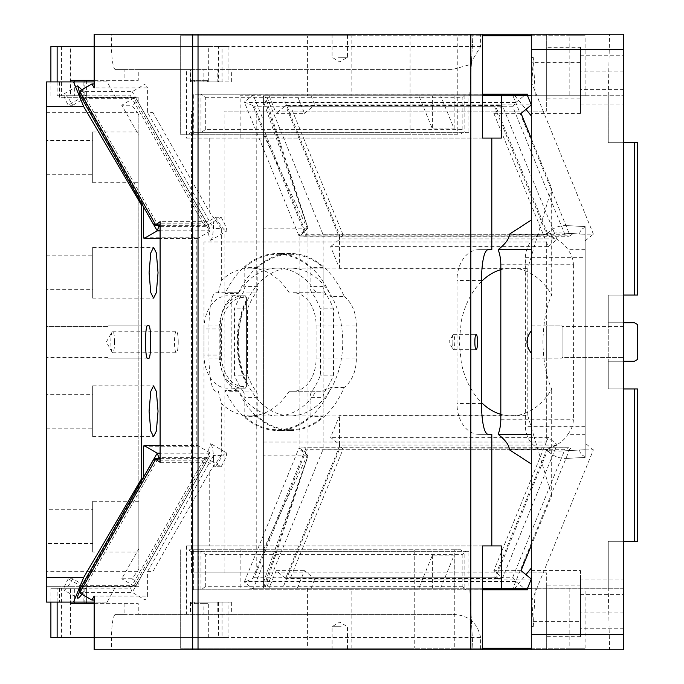 <?xml version="1.0" encoding="UTF-8"?>
<svg xmlns="http://www.w3.org/2000/svg" width="684" height="684" viewBox="0 0 684 684"><rect width="100%" height="100%" fill="white"/><g stroke="black" fill="none" stroke-linecap="round" stroke-linejoin="round"><path stroke-width="0.51" stroke-dasharray="3.42 2.56" d="M585.162 443.164L585.162 226.575L585.162 240.836L585.162 234.125L593.387 234.125L531.297 82.029L531.297 330.902L531.297 325.841L562.077 325.841L562.077 358.159L562.077 325.841L562.077 358.159L562.077 325.841L546.687 325.841L546.687 358.159L562.077 358.159L531.297 358.159L531.297 353.098L531.297 601.971L593.387 449.875L585.162 449.875L585.162 443.164L593.387 449.875M562.077 357.39L562.077 326.61L562.077 357.39L562.077 326.61L562.077 357.39L623.637 357.39L562.077 357.39M623.637 326.61L562.077 326.61L623.637 326.61L623.637 357.39L623.637 326.61M480.587 637.488C477.406 622.372 467.924 614.677 452.133 614.403L115.545 614.403A23.085 4.01 90 0 0 111.535 637.488L480.587 637.488L480.587 649.8L482.588 649.8L472.96 649.8L469.737 588.24L263.417 588.24L263.417 572.85L191.477 572.85L546.687 572.85L546.687 649.8L472.96 649.8L469.737 588.24L623.637 588.24L623.637 649.8L623.637 634.41L546.687 634.41L546.687 649.8L623.637 649.8L623.637 95.76L469.737 95.76L472.96 34.2L482.588 34.2L480.587 34.2L480.587 46.512L469.575 64.749L452.133 69.597L115.545 69.597A23.085 4.01 -90 0 1 111.535 46.512L111.535 34.2L94.17 34.2M546.687 634.41L546.687 572.85L263.417 572.85L263.417 111.15L546.687 111.15L546.687 34.2L546.687 49.59L623.637 49.59L623.637 634.41M623.637 49.59L623.637 95.76L623.637 34.2L472.96 34.2L469.737 95.76L263.417 95.76L264.819 95.76L307.997 228.157L307.997 455.843L264.819 588.24L249.925 588.24L249.925 589.779L193.341 589.779L465.907 589.779L464.846 589.001L464.846 552.082L465.907 551.304L200.959 551.304L205.311 554.382L462.854 554.382L464.846 552.082M623.637 594.396L623.637 628.254L623.637 594.396L580.545 594.396L580.545 628.254L580.545 594.396M623.637 55.746L623.637 89.604L623.637 55.746L580.545 55.746L580.545 89.604L580.545 55.746M609.581 649.8L531.297 649.8L609.581 649.8L608.247 588.24L608.247 541.301L623.637 541.301L623.637 388.939L608.247 388.939L608.247 361.238L623.637 361.238L623.637 388.939L608.247 388.939L608.247 361.238L623.637 361.238L608.247 361.238L623.637 361.238L623.637 322.762L608.247 322.762L623.637 322.762L608.247 322.762L608.247 361.238L623.637 361.238L608.247 361.238L608.247 322.762L608.247 361.238L608.247 322.762L623.637 322.762L623.637 295.06L608.247 295.06L608.247 322.762L608.247 295.06L623.637 295.06L623.637 142.7L608.247 142.7L608.247 95.76L608.247 142.7L623.637 142.7L623.637 95.76L608.247 95.76L609.581 34.2L623.637 34.2L531.297 34.2L609.581 34.2M608.247 588.24L608.247 541.301L623.637 541.301L623.637 588.24L531.297 588.24L531.297 649.8M531.297 579.023L314.751 579.04L304.491 570.653L297.309 588.24L527.561 588.24L514.872 588.24L525.953 574.663M579.604 450.021C579.972 453.27 581.827 455.424 585.162 456.493L585.162 449.73L569.165 450.568L512.957 588.24L514.872 588.24M512.957 588.24L440.641 588.24L454.15 555.151L454.15 588.24L249.925 588.24M246.445 581.426L252.798 578.433L305.91 448.328L306.723 449.277L254.482 577.219L512.769 577.219L515.745 581.426L246.445 581.426L244.325 581.947L253.106 589.121L263.417 563.855L263.417 588.24L440.641 588.24M482.588 648.261L454.279 648.261L454.279 549.765L461.042 549.765L462.136 551.304L468.908 551.304L468.908 589.779L482.588 589.779L249.925 589.779M531.297 648.261L585.102 648.261L585.102 588.24M468.908 589.779L465.907 589.779M468.908 551.304L465.907 551.304M462.854 554.382L462.854 586.701L464.846 589.001M462.854 586.701L205.311 586.701L200.959 589.779L200.959 551.304L198.779 551.304L198.779 549.765L193.341 549.765L193.341 589.779M198.779 589.779L198.779 551.304L190.075 551.304L188.989 549.765L198.779 549.765M462.136 551.304L190.075 551.304M461.042 549.765L188.989 549.765M193.341 549.765L414.248 549.765L414.248 648.261L180.277 648.261L351.131 648.261L351.131 588.24M454.279 549.765L414.248 549.765M454.279 648.261L414.248 648.261M180.277 549.765L180.277 648.261L180.277 549.765M569.173 588.24L569.173 648.261L351.131 648.261M569.173 648.261L585.102 648.261M307.603 588.24L307.603 648.261M454.15 588.24L418.882 588.24L432.391 555.151L454.15 555.151M432.391 555.151L432.391 588.24M263.417 582.529L307.945 455.843L263.417 588.24L418.882 588.24M253.106 589.121L482.588 589.121M515.745 581.426L524.081 588.24M305.91 448.328L303.824 447.738L538.539 448.148C548.175 450.303 555.151 451.278 559.478 451.072L572.884 450.371L569.165 450.568L570.157 448.148L572.884 450.371M244.325 581.947L298.737 448.67L300.857 448.148M307.997 455.843L298.737 448.67M559.478 451.072L585.162 449.73L585.162 234.27L559.478 232.928C555.151 232.722 548.175 233.697 538.539 235.852L537.222 236.16C529.895 240.657 525.936 247.719 525.346 257.355L525.346 426.645C525.936 436.281 529.895 443.343 537.222 447.84L299.874 447.84L307.945 455.843M410.075 35.739L410.075 134.235L180.277 134.235L180.277 35.739L457.784 35.739L457.784 134.235L180.277 134.235L180.277 35.739L307.603 35.739L307.603 95.76L263.417 95.76L263.417 101.471L307.945 228.157L263.417 95.76L450.166 95.76L440.641 95.76L454.15 128.849L432.391 128.849L418.882 95.76L264.819 95.76M307.945 228.157L299.874 236.16L299.874 447.84M307.997 228.157L263.417 228.157L263.417 120.145L253.106 94.879L482.588 94.879M418.882 95.76L432.391 95.76L432.391 128.849M454.15 128.849L454.15 95.76L432.391 95.76M585.102 95.76L585.102 35.739L569.173 35.739L569.173 95.76L585.102 95.76L454.15 95.76M193.341 134.235L193.341 94.221L482.588 94.221L468.908 94.221L468.908 132.696L465.907 132.696L464.846 131.918L464.846 94.999L462.854 97.299L462.854 129.618L464.846 131.918M249.925 94.221L249.925 95.76M457.784 35.739L482.588 35.739M531.297 35.739L585.102 35.739M461.042 134.235L462.136 132.696L468.908 132.696M307.603 35.739L351.131 35.739L351.131 95.76L569.173 95.76M351.131 35.739L569.173 35.739M307.603 95.76L351.131 95.76M457.784 134.235L410.075 134.235M188.989 134.235L190.075 132.696L198.779 132.696L198.779 94.221L193.341 94.221M198.779 134.235L198.779 132.696L465.907 132.696M198.779 94.221L200.959 94.221L200.959 132.696L205.311 129.618L462.854 129.618M462.136 132.696L190.075 132.696M585.162 240.836L593.387 234.125M579.604 233.979C579.972 230.73 581.827 228.576 585.162 227.507L585.162 234.27L569.165 233.432L572.884 233.629L570.157 235.852L300.857 235.852L303.824 236.262L305.91 235.672L252.798 105.567L254.482 106.781L306.723 234.723L565.001 234.723L568.772 236.262L570.157 235.852L512.957 95.76L514.872 95.76L525.953 109.337M585.162 227.507L585.162 234.125M531.297 82.029L531.297 115.878L531.297 95.76L608.247 95.76M565.001 234.723L512.769 106.781L515.745 102.574L524.081 95.76L512.957 95.76M252.798 105.567L244.325 102.053L253.106 94.879M623.637 104.994L623.637 71.136L623.637 104.994L580.545 104.994L580.545 71.136L580.545 104.994M623.637 71.136L580.545 71.136M580.545 113.458L580.545 62.671L580.545 113.458L531.297 113.458L531.297 63.869L531.297 113.458M531.297 62.671L531.297 63.869L531.297 62.671L580.545 62.671M580.545 612.864L580.545 579.006L580.545 612.864L623.637 612.864L623.637 579.006L580.545 579.006M263.417 134.201L307.184 228.157M300.857 235.852L298.737 235.33L307.184 228.43M298.737 235.33L244.325 102.053M531.297 570.541L531.297 621.329L531.297 570.541L580.545 570.541L580.545 621.329L531.297 621.329M580.545 621.329L580.545 570.541M623.637 579.006L623.637 612.864M514.872 95.76L310.998 95.76L314.751 104.96L531.297 104.926M440.641 95.76L524.081 95.76M205.311 129.618L205.311 97.299L200.959 94.221L465.907 94.221L464.846 94.999M468.908 94.221L465.907 94.221M263.417 101.471L263.417 120.145M537.222 236.16L299.874 236.16M623.637 541.301L637.488 541.301L637.488 388.939L623.637 388.939M537.222 447.84L568.772 447.738L565.001 449.277L306.723 449.277M572.884 233.629L559.478 232.928M306.723 234.723L305.91 235.672M585.162 456.493L585.162 449.875M585.162 226.575L566.634 225.6L585.162 226.575M566.634 225.6C558.819 225.31 552.21 228.199 546.807 234.27L509.324 234.27M500.816 264.742L573.397 264.742C573.312 259.262 571.456 254.234 567.823 249.66C564.847 243.974 557.836 238.844 546.807 234.27M573.397 264.742L573.397 419.258C573.312 424.747 571.448 429.774 567.823 434.34L585.162 434.34M566.634 458.4L585.162 457.425L566.634 458.4C558.819 458.69 552.21 455.809 546.807 449.73C557.811 445.173 564.813 440.043 567.823 434.34M509.324 449.73L546.807 449.73M531.297 325.841L531.297 358.159M634.41 541.301L634.41 388.939M623.637 361.238L634.41 361.238L637.488 359.459L637.488 324.541L634.41 322.762L608.247 322.762L623.637 322.762M634.41 295.06L634.41 142.7L637.488 142.7L637.488 295.06L623.637 295.06M634.41 142.7L623.637 142.7M533.298 57.533L531.297 57.482L531.297 95.76L533.298 57.533L535.307 95.76M531.297 34.2L531.297 57.482M531.297 626.518L533.298 626.467L531.297 588.24L531.297 568.122L531.297 601.971M254.482 577.219L252.798 578.433M307.184 455.843L263.417 455.843L263.417 549.799L307.184 455.57M263.417 549.799L263.417 563.855M263.417 228.157L263.417 455.843M264.819 588.24L263.417 588.24M533.298 626.467L535.307 588.24M224.121 572.85L224.121 111.15L263.417 111.15L263.417 95.76M256.774 572.85L256.774 111.15M623.637 628.254L580.545 628.254M580.545 636.719L580.545 585.931L580.545 636.719L546.687 636.719L546.687 585.931L546.687 636.719M580.545 585.931L546.687 585.931M546.687 49.59L546.687 111.15L224.121 111.15M546.687 98.069L546.687 47.281L546.687 98.069L580.545 98.069L580.545 47.281L546.687 47.281M580.545 47.281L580.545 98.069M623.637 89.604L580.545 89.604M546.687 358.159L546.687 325.841M263.417 442.035L546.687 442.035L546.687 241.965L546.687 442.035L263.417 442.035L263.417 572.85M546.687 241.965L203.977 241.965L546.687 241.965M263.417 111.15L263.417 241.965M203.977 442.035L203.977 241.965M191.477 572.85L191.477 111.15M138.852 501.286L138.852 552.074L138.852 501.286L92.682 501.286L92.682 552.074L138.852 552.074M92.682 552.074L92.682 501.286M92.682 509.751L92.682 543.609L92.682 509.751L46.512 509.751L46.512 543.609L92.682 543.609M46.512 543.609L46.512 509.751M46.512 112.689L137.527 112.689L131.832 105.225L138.852 100.796L138.852 97.299L59.559 97.299L59.559 81.909L46.512 81.909L46.512 586.701L138.852 586.701L138.852 583.204L131.832 578.775L137.527 571.311L46.512 571.311M46.512 602.091L46.512 586.701L59.559 586.701L59.559 602.091L46.512 602.091M46.512 326.61L46.512 357.39L46.512 326.61L46.512 357.39L46.512 326.61L108.072 326.61L108.072 357.39L46.512 357.39L108.072 357.39L108.072 326.61L108.072 357.39L108.072 326.61L46.512 326.61M46.512 394.326L46.512 428.184L46.512 394.326L92.682 394.326L92.682 428.184L92.682 394.326M46.512 140.391L46.512 174.249L46.512 140.391L92.682 140.391L92.682 174.249L92.682 140.391M46.512 289.674L46.512 255.816L46.512 289.674L92.682 289.674L92.682 255.816L92.682 289.674M46.512 174.249L92.682 174.249M92.682 131.927L92.682 182.713L92.682 131.927L138.852 131.927L138.852 182.713L138.852 131.927M148.129 358.159L108.072 358.159L108.072 325.841L108.072 358.159L108.072 325.841L108.072 358.159L138.852 358.159L138.852 325.841L108.072 325.841L148.129 325.841M138.852 325.841L138.852 358.159M81.909 594.182A13.082 1.966 -59.6 0 0 86.611 586.855L72.829 578.775L68.289 578.775L81.413 586.47L143.349 477.535L143.349 479.074L82.071 586.855L81.413 586.47L83.003 586.881L86.09 585.342L136.159 585.342L209.637 456.185L208.902 457.391L160.099 457.391M72.829 578.775A13.082 1.966 -59.6 0 1 63.945 590.061L77.728 598.141M68.289 578.775C64.749 585.196 63.296 588.958 63.945 590.061M79.37 592.053A13.082 1.966 -59.6 0 1 82.071 586.855M143.349 477.432L153.772 459.212M83.003 586.881L134.705 586.881L133.97 585.949L209.749 452.663L209.637 456.185L135.663 586.291L136.159 585.342L135.663 586.291L134.184 586.47L81.413 586.47M209.749 452.663L197.522 445.489L160.099 445.489M143.349 446.755L196.795 446.755L197.522 445.489M178.233 342A10.773 1.872 90 0 0 176.361 331.227A10.773 1.872 90 0 0 174.488 342A10.773 1.872 90 0 0 176.361 352.773A10.773 1.872 90 0 0 178.233 342M114.579 342A10.773 1.872 90 0 0 112.706 331.227A10.773 1.872 90 0 0 112.159 331.697A10.773 1.872 90 0 0 110.834 342A10.773 1.872 90 0 0 112.159 352.303A10.773 1.872 90 0 0 112.706 352.773A10.773 1.872 90 0 0 114.579 342M92.682 385.861L92.682 436.648L92.682 385.861L153.558 385.861M92.682 436.648L153.558 436.648M46.512 428.184L92.682 428.184M92.682 247.352L92.682 298.138L92.682 247.352L153.558 247.352M92.682 298.138L153.558 298.138M46.512 255.816L92.682 255.816M81.909 89.818L86.611 97.145L85.953 97.53L135.663 97.709L209.637 227.815L136.159 98.658L86.09 98.658L83.003 97.119L134.705 97.119L133.97 98.051L209.749 231.337L197.522 238.511L196.795 237.245L143.349 237.245M197.522 238.511L160.099 238.511M83.003 97.119L81.413 97.53L143.349 206.568M209.749 231.337L209.962 230.816L160.099 230.816M160.099 226.609L208.902 226.609L209.962 230.816M136.159 98.658L135.663 97.709L136.159 98.658M153.772 224.788L143.349 206.465L143.349 204.926L79.37 91.947M77.728 85.859L63.945 93.939A13.082 1.966 -120.4 0 1 72.829 105.225L68.289 105.225C64.749 98.804 63.296 95.042 63.945 93.939M72.829 105.225L85.953 97.53L81.413 97.53L68.289 105.225M115.587 97.299L107.183 81.909L83.157 81.909L83.157 97.299M83.157 602.091L83.157 586.701L71.991 586.701L71.991 602.091L107.183 602.091L115.587 586.701L138.852 586.701L138.852 583.204M115.587 586.701L83.157 586.701M107.183 602.091L94.17 602.091M71.991 602.091L59.559 602.091M71.991 586.701L59.559 586.701M137.527 112.689L138.852 114.946L138.852 569.054L137.527 571.311M138.852 569.054L138.852 135.329L121.735 105.225L131.832 105.225M138.852 135.329L138.852 114.946M86.611 97.145L115.844 97.145M133.97 98.051L121.735 105.225M138.852 100.796L138.852 97.299L59.559 97.299M83.157 81.909L59.559 81.909M107.183 81.909L94.17 81.909M143.349 204.926L142.409 204.926M142.409 479.074L143.349 479.074M196.795 446.755L196.795 237.245M86.611 586.855L115.844 586.855M92.682 182.713L138.852 182.713M131.832 578.775L121.735 578.775L138.852 548.671M133.97 585.949L121.735 578.775M257.859 267.41L244.795 267.41A87.723 62.03 -90 0 1 277.447 254.277L290.503 254.277A87.723 62.03 -90 0 0 257.859 267.41L257.859 286.408A9.234 6.532 90 0 1 255.936 292.949A69.255 48.974 90 0 0 247.523 308.826L247.523 375.174A69.255 48.974 90 0 0 255.936 391.051L242.88 391.051A9.234 6.532 -90 0 1 244.795 397.592L244.795 416.59L257.859 416.59C267.88 425.26 278.756 429.637 290.503 429.723L277.447 429.723A87.723 62.03 -90 0 1 244.795 416.59M255.936 391.051A9.234 6.532 -90 0 1 257.859 397.592L257.859 416.59M290.503 254.277A87.723 62.03 -90 0 1 323.156 267.41L323.156 286.408A9.234 6.532 -90 0 0 325.071 292.949A69.255 48.974 -90 0 1 333.493 308.826L333.493 375.174A69.255 48.974 90 0 1 325.071 391.051A9.234 6.532 90 0 0 323.156 397.592L310.091 397.592L310.091 399.67L316.376 391.248L320.428 391.248L331.116 387.495A88.492 62.577 -90 0 1 277.447 430.493A88.492 62.577 -90 0 1 225.087 390.461L230.106 391.248L238.511 391.248L244.795 399.67A73.872 52.232 90 0 0 277.447 415.872A73.872 52.232 90 0 0 310.091 399.67L310.091 416.59C300.071 425.26 289.195 429.637 277.447 429.723M238.511 391.248L230.106 391.248M218.324 391.248L221.325 403.526A73.872 52.232 90 0 0 250.241 415.872A73.872 52.232 90 0 0 289.178 391.248L316.376 391.248M244.795 267.41L244.795 286.408A9.234 6.532 -90 0 1 242.88 292.949A69.255 48.974 -90 0 0 234.458 308.826L234.458 375.174A69.255 48.974 -90 0 0 242.88 391.051M215.802 391.248C211.783 389.863 209.501 379.09 208.953 358.929L208.953 325.071C209.501 304.91 211.783 294.137 215.802 292.752L238.511 292.752L244.795 284.33A73.872 52.232 -90 0 1 277.447 268.128A73.872 52.232 -90 0 1 310.091 284.33L310.091 286.408A9.234 6.532 -90 0 0 312.015 292.949A69.255 48.974 -90 0 1 320.428 308.826L320.428 375.174A69.255 48.974 -90 0 1 312.015 391.051A9.234 6.532 -90 0 0 310.091 397.592M333.493 308.826L320.428 308.826M323.156 267.41L310.091 267.41L310.091 284.33L316.376 292.752L320.428 292.752L331.116 296.505A88.492 62.577 -90 0 0 277.447 253.507A88.492 62.577 -90 0 0 225.087 293.539L238.143 293.539A32.319 22.854 90 0 0 220.316 325.071L220.316 358.929A32.319 22.854 90 0 0 238.143 390.461L225.087 390.461M277.447 254.277A87.723 62.03 -90 0 1 310.091 267.41M238.511 292.752L230.106 292.752L225.087 293.539M215.802 292.752L230.106 292.752M289.178 391.248L293.222 391.248A32.319 22.854 90 0 0 316.076 358.929L316.076 325.071A32.319 22.854 90 0 0 293.222 292.752L316.376 292.752M289.178 292.752A73.872 52.232 90 0 0 250.241 268.128A73.872 52.232 90 0 0 221.325 280.474L218.324 292.752M215.511 217.247A16.159 2.428 59.6 0 0 226.276 231.243A16.159 2.428 59.6 0 0 226.489 231.192A16.159 2.428 59.6 0 0 221.129 217.247L215.511 217.247L207.936 221.693L160.099 221.693M207.936 221.693C208.073 232.722 209.005 238.947 210.74 240.349L226.489 231.192M210.74 240.349C212.476 238.947 213.408 232.722 213.545 221.693L213.545 228.542L210.621 223.403L221.129 217.247M221.325 280.474L221.325 228.542L213.545 228.542M94.17 596.038L147.616 596.038L147.616 571.414L152.959 571.414L209.227 472.456L221.325 455.459L221.325 403.526M221.325 455.459L213.545 455.459L213.545 462.307L221.129 466.753L215.511 466.753C220.513 458.254 224.096 453.586 226.276 452.757L210.74 443.651C212.724 446.866 213.656 453.09 213.545 462.307L210.621 460.597L213.545 455.459M160.099 462.307L207.936 462.307C207.825 453.09 208.757 446.866 210.74 443.651M160.099 224.942L207.996 224.942L210.621 223.403L147.616 112.586L147.616 87.962L94.17 87.962M153.746 224.762L79.771 94.657M80.507 95.871L130.576 95.871L132.217 91.665L207.996 224.942L206.414 225.361L203.328 223.822L153.259 223.822M79.447 592.335L132.217 592.335L145.341 600.03L147.616 596.038M94.17 600.03L145.341 600.03M207.936 462.307L215.511 466.753M226.276 452.757C227.507 453.586 225.788 458.254 221.129 466.753M282.706 95.76L339.478 234.826L323.156 234.826L266.384 95.76L282.706 95.76L269.017 95.76L276.191 113.347L304.491 113.347L297.309 95.76L310.998 95.76M269.017 95.76L297.309 95.76M546.875 234.723L343 234.723L339.478 239.383L339.478 237.57L285.621 105.652L286.998 105.242L290.768 106.781L494.643 106.781L546.875 234.723L548.559 235.937L495.447 105.832L497.533 105.242L500.508 105.652L313.913 105.652L314.751 104.96M238.271 342C238.622 365.418 245.154 384.639 257.859 399.67A73.872 52.232 90 0 0 290.503 415.872A73.872 52.232 90 0 0 323.156 399.67A73.872 52.232 90 0 0 342.744 342A73.872 52.232 90 0 0 323.156 284.33A73.872 52.232 90 0 0 290.503 268.128A73.872 52.232 90 0 0 257.859 284.33A73.872 52.232 90 0 0 238.271 342M500.816 414.333A73.872 52.232 90 0 0 511.418 415.872A73.872 52.232 90 0 0 551.68 389.059C546.26 376.987 543.335 361.297 542.916 342C543.335 322.694 546.26 307.005 551.68 294.941L551.68 188.382L527.783 268.35L527.783 415.65L339.478 415.65L330.603 437.375L339.478 444.617L339.478 415.65M481.374 281.569A73.872 52.232 -90 0 0 461.358 320.899L459.178 342L461.358 363.101A73.872 52.232 90 0 0 481.374 402.431M548.252 437.375L534.272 437.375L540.18 457.143L493.839 570.653L502.629 577.826L557.041 444.549L548.252 437.375L540.18 457.143L551.68 495.618L531.297 545.55M521.046 570.653L493.839 570.653M494.643 577.219L495.447 578.168L548.559 448.063L546.875 449.277L494.643 577.219L290.768 577.219L286.998 578.758L285.621 578.348L500.508 578.348L502.629 577.826M310.998 588.24L314.751 579.04M339.478 449.174L323.156 449.174L266.384 588.24L282.706 588.24L339.478 449.174L339.478 446.43L285.621 578.348L276.191 570.653L269.017 588.24L297.309 588.24M276.191 570.653L304.491 570.653M500.508 578.348L497.533 578.767L495.447 578.168M548.559 448.063L557.041 444.549M554.921 445.07L340.034 445.07L339.478 444.617L339.478 446.43L340.034 445.07L343 449.277L546.875 449.277M527.783 415.65L534.272 437.375L330.603 437.375M339.478 234.826L340.034 238.93L554.921 238.93L557.041 239.451L502.629 106.174L493.839 113.347L548.252 246.625L330.603 246.625L339.478 268.35L527.783 268.35M554.921 238.93L548.559 235.937M502.629 106.174L500.508 105.652M548.252 246.625L557.041 239.451M521.046 113.347L493.839 113.347M531.297 138.45L551.68 188.382M551.68 495.618L551.68 389.059M339.478 268.35L339.478 239.383L330.603 246.625M495.447 105.832L494.643 106.781M304.491 113.347L313.913 105.652L285.621 105.652L276.191 113.347M323.156 234.826L323.156 449.174M282.706 588.24L269.017 588.24M482.588 588.24L266.384 588.24M501.312 545.918L240.135 545.918L240.135 588.24M194.299 81.909L191.802 81.909L191.802 80.37L194.299 80.37L194.299 81.909L218.504 81.909L218.504 46.512L228.926 46.512L61.586 46.512L61.586 95.76L70.495 95.76L70.495 46.512M208.697 81.909L208.697 46.512L218.504 46.512M190.511 69.597L231.363 69.597L203.866 69.597L203.866 80.37L190.511 80.37L190.511 69.597L124.898 69.597L124.898 80.37L138.262 80.37L138.262 69.597L203.866 69.597M217.786 81.909L190.297 81.909L217.786 81.909L217.786 69.597M203.866 81.909L203.866 80.37L207.662 80.37L204.097 80.37L204.097 81.909L191.802 81.909M191.802 80.37L204.097 80.37M190.511 81.909L190.511 80.37L194.299 80.37M208.697 46.512L94.17 46.512M57.131 81.909L57.131 95.76L70.777 95.76L70.777 81.909M94.17 80.37L124.898 80.37M70.777 80.37L138.262 80.37M74.342 81.909L74.342 95.76L86.68 95.76L84.141 95.76L84.141 80.37M74.342 95.76L70.777 95.76M50.89 46.512L61.586 46.512M57.131 95.76L61.586 95.76M50.89 95.76L50.89 81.909M70.495 95.76L84.141 95.76M228.926 46.512L228.926 81.909L222.061 81.909L222.061 46.512M228.926 81.909L218.504 81.909M222.061 81.909L204.097 81.909M207.662 81.909L207.662 80.37M480.587 34.2L111.535 34.2M452.133 69.597L152.959 69.597L152.959 112.586L147.616 112.586M138.262 69.597L152.959 69.597M115.545 69.597L124.898 69.597M482.588 138.083L186.51 138.083L186.51 69.597M478.766 434.34L487.897 434.34L478.766 434.34A30.78 21.768 -90 0 1 457.348 408.998A30.78 21.768 -90 0 1 457.006 403.56L457.006 280.44A30.78 21.768 -90 0 1 457.784 272.283A30.78 21.768 -90 0 1 478.766 249.66L491.805 249.66M487.897 249.66L478.766 249.66M452.115 342A7.695 1.334 90 0 0 453.056 349.353A7.695 1.334 90 0 0 453.449 349.695A7.695 1.334 90 0 0 454.783 342A7.695 1.334 90 0 0 453.449 334.305A7.695 1.334 90 0 0 453.056 334.647A7.695 1.334 90 0 0 452.115 342M209.227 472.456L209.227 545.918L186.51 545.918L482.588 545.918M209.227 545.918L240.135 545.918M186.51 545.918L186.51 614.403L152.959 614.403L152.959 571.414M147.616 571.414L210.621 460.597L207.996 459.058L160.099 459.058M79.771 589.343L153.746 459.238M153.259 460.178L203.328 460.178L206.414 458.648L207.996 459.058L132.217 592.335L130.576 588.129L80.507 588.129M94.17 603.63L138.262 603.63L138.262 614.403L152.959 614.403M124.898 603.63L124.898 614.403L115.545 614.403M111.535 637.488L111.535 649.8L94.17 649.8M203.866 602.091L231.363 602.091L190.297 602.091L203.866 602.091L203.866 603.63L207.662 603.63L207.662 602.091L228.926 602.091L228.926 637.488L94.17 637.488M222.061 602.091L222.061 637.488L228.926 637.488M61.586 637.488L70.495 637.488L70.495 588.24L61.586 588.24L61.586 637.488L50.89 637.488M222.061 637.488L70.495 637.488M50.89 602.091L50.89 588.24L57.131 588.24L57.131 602.091M61.586 588.24L50.89 588.24M57.131 588.24L74.342 588.24L74.342 602.091M86.637 602.091L86.637 588.24L74.342 588.24M70.495 588.24L86.68 588.24L86.68 602.091M70.777 603.63L138.262 603.63M138.262 614.403L124.898 614.403M190.511 602.091L190.511 603.63L203.866 603.63L203.866 614.403M194.299 603.63L204.097 603.63L204.097 602.091L191.802 602.091L194.299 602.091L194.299 603.63L190.511 603.63L190.511 614.403M204.097 603.63L207.662 603.63M204.097 602.091L207.662 602.091M191.802 603.63L191.802 602.091M194.299 602.091L228.926 602.091M218.504 602.091L218.504 637.488M208.697 637.488L208.697 602.091M452.133 614.403L186.51 614.403M480.587 649.8L111.535 649.8M341.111 649.8L332.082 649.8L341.111 649.8M341.111 626.715L332.082 626.715L341.111 626.715M338.443 34.2L347.472 34.2L338.443 34.2M338.443 57.285L347.472 57.285L338.443 57.285M94.17 83.97L145.341 83.97L147.616 87.962M79.447 91.665L132.217 91.665L145.341 83.97M221.325 228.542L209.227 211.544L152.959 112.586M501.312 138.083L186.51 138.083M209.227 138.083L209.227 211.544M240.135 138.083L240.135 95.76L482.588 95.76M266.384 95.76L240.135 95.76M500.816 269.667A73.872 52.232 -90 0 1 511.418 268.128A73.872 52.232 -90 0 1 551.68 294.941M323.156 397.592L323.156 416.59L310.091 416.59M247.523 375.174L234.458 375.174M231.192 388.17L245.342 388.17L246.428 386.631L245.342 388.17L231.192 388.17L231.192 295.83L245.342 295.83L246.428 297.369L243.709 297.369A31.549 22.307 -90 0 0 221.402 328.918L221.402 355.082A31.549 22.307 -90 0 0 243.709 386.631L246.428 386.631L246.428 308.826L234.458 308.826M231.192 295.83L245.342 295.83L246.428 297.369L246.428 308.826L247.523 308.826M227.387 388.17A33.089 23.401 -90 0 1 203.986 355.082L219.222 355.082L219.222 328.918L203.986 328.918L203.986 355.082M203.986 328.918A33.089 23.401 -90 0 1 227.387 295.83M243.709 297.369L242.623 295.83A33.089 23.401 90 0 0 219.222 328.918L221.402 328.918M243.709 386.631L242.623 388.17A33.089 23.401 -90 0 1 219.222 355.082L221.402 355.082M246.428 300.934A74.641 52.779 90 0 0 246.428 383.066L246.428 297.369M246.428 299.789A74.641 52.779 90 0 0 246.428 384.211M246.428 386.631L246.428 383.066M333.493 375.174L320.428 375.174M238.143 293.539A88.492 62.577 -90 0 1 290.503 253.507A88.492 62.577 -90 0 1 344.172 296.505L331.116 296.505M344.172 296.505A32.319 22.854 -90 0 1 356.347 325.071L356.347 358.929A32.319 22.854 -90 0 1 344.172 387.495A88.492 62.577 -90 0 1 290.503 430.493A88.492 62.577 -90 0 1 238.143 390.461M344.172 387.495L331.116 387.495M290.503 429.723C302.251 429.637 313.135 425.26 323.156 416.59M293.222 391.248L320.428 391.248M293.222 292.752L320.428 292.752M112.159 352.303L106.328 342L112.159 331.697M453.056 334.647L448.901 342L453.056 349.353M332.082 649.8L332.082 626.715L339.777 622.089L347.472 626.715L347.472 649.8M332.082 34.2L332.082 57.285L339.777 61.911L347.472 57.285L347.472 34.2M205.311 586.701L205.311 554.382M512.769 106.781L254.482 106.781M515.745 102.574L246.445 102.574M205.311 97.299L462.854 97.299M585.162 426.645L525.346 426.645M525.346 257.355L585.162 257.355M585.162 249.66L567.823 249.66M500.816 419.258L573.397 419.258M512.769 577.219L565.001 449.277M158.124 458.639L86.09 585.342M209.962 453.184L160.099 453.184M86.09 98.658L158.124 225.361M82.071 97.145L81.413 97.53M71.991 97.299L71.991 81.909M257.859 397.592L244.795 397.592M325.071 292.949L312.015 292.949M323.156 286.408L310.091 286.408M208.953 325.071L220.316 325.071M257.859 286.408L244.795 286.408M290.768 577.219L343 449.277M343 234.723L290.768 106.781M231.149 81.909L231.149 69.597M86.637 95.76L86.637 81.909M480.587 46.512L111.535 46.512M481.374 280.44L457.006 280.44M481.374 403.56L457.006 403.56M203.328 460.178L130.576 588.129M84.141 603.63L84.141 588.24M70.777 588.24L70.777 602.091M231.149 602.091L231.149 614.403M217.786 602.091L217.786 614.403M130.576 95.871L203.328 223.822M255.936 292.949L242.88 292.949M325.071 391.051L312.015 391.051M208.953 358.929L220.316 358.929M316.076 358.929L356.347 358.929M316.076 325.071L356.347 325.071M303.824 236.262L568.772 236.262M568.772 447.738L303.824 447.738M135.919 585.931L209.389 456.715M112.706 331.227L176.361 331.227M112.706 352.773L176.361 352.773M209.389 227.285L135.919 98.069M250.241 415.872L277.447 415.872M250.241 268.128L277.447 268.128M206.414 225.361L160.099 225.361M290.503 415.872L511.418 415.872M497.533 578.758L286.998 578.758M286.998 105.242L497.533 105.242M190.297 81.909L190.297 69.597M231.363 81.909L231.363 69.597M86.68 95.76L86.68 81.909M453.449 349.695L476.184 349.695M453.449 334.305L476.184 334.305M160.099 458.639L206.414 458.639M231.363 602.091L231.363 614.403M190.297 602.091L190.297 614.403M290.503 268.128L511.418 268.128M290.503 253.507L277.447 253.507M290.503 430.493L277.447 430.493"/><path stroke-width="1.03" d="M80.507 95.871L79.771 94.657L79.66 91.143L91.895 83.97L94.17 87.962L94.17 34.2L470.84 34.2L470.84 649.8L623.637 649.8L623.637 634.41L531.297 634.41L531.297 649.8M531.297 588.24L527.561 588.24L531.297 579.074M527.424 589.779L482.588 589.779L527.424 589.779L527.424 588.24M482.588 648.261L531.297 648.261M525.526 588.24L525.167 589.121L482.588 589.121M524.081 588.24L525.167 589.121M527.424 94.221L482.588 94.221L527.424 94.221L527.424 95.76M482.588 35.739L531.297 35.739M525.953 109.337L531.297 115.878M524.081 95.76L525.167 94.879L525.526 95.76M482.588 94.879L525.167 94.879M531.297 104.926L527.561 95.76L531.297 95.76M623.637 541.301L634.41 541.301L634.41 388.939L623.637 388.939M634.41 541.301L637.488 541.301L637.488 388.939L634.41 388.939M531.297 220.026L509.324 234.27C509.358 238.613 505.647 243.743 498.174 249.66A32.319 22.854 -90 0 1 500.816 264.742L500.816 419.258A32.319 22.854 90 0 1 498.174 434.34C505.647 440.257 509.358 445.387 509.324 449.73L531.297 463.974M498.174 434.34L531.297 434.34M498.174 249.66L531.297 249.66M531.297 353.098C525.56 345.694 525.56 338.298 531.297 330.902M487.897 434.34L491.805 434.34L487.897 434.34C484.075 433.023 481.895 422.763 481.374 403.56L481.374 280.44C481.895 261.237 484.075 250.977 487.897 249.66L491.805 249.66L491.805 138.083L482.588 138.083L482.588 34.2L623.637 34.2L623.637 634.41M623.637 361.238L634.41 361.238L637.488 359.459L637.488 324.541L634.41 322.762L623.637 322.762M634.41 295.06L637.488 295.06L637.488 142.7L634.41 142.7L634.41 295.06L623.637 295.06M623.637 142.7L634.41 142.7M531.297 634.41L531.297 49.59L623.637 49.59M531.297 34.2L531.297 49.59M525.953 574.663L531.297 568.122M94.17 81.909L73.573 81.909L83.67 106.533L46.512 106.533L46.512 602.091L94.17 602.091M46.512 106.533L46.512 81.909L73.573 81.909M81.909 594.182A13.082 1.966 -59.6 0 1 77.728 598.141A13.082 1.966 -59.6 0 1 79.37 592.053M160.099 457.391L158.842 457.391L157.192 453.184L144.067 445.489L143.349 446.755L143.349 477.432M160.099 445.489L144.067 445.489M148.129 358.159C144.683 362.947 144.683 321.07 148.129 325.841C151.583 321.053 151.583 362.93 148.129 358.159M153.558 385.861L156.354 391.41L158.038 411.246L156.354 431.1L153.558 436.648L150.771 431.1L149.086 411.264L150.771 391.41L153.558 385.861M153.558 247.352L156.354 252.9L158.038 272.736L156.354 292.59L153.558 298.138L150.771 292.59L149.086 272.754L150.771 252.9L153.558 247.352M160.099 238.511L144.067 238.511L143.349 237.245L143.349 206.568M160.099 230.816L157.192 230.816L144.067 238.511M153.772 224.788L157.192 230.816L158.842 226.609L160.099 226.609M79.37 91.947L77.728 85.859L81.909 89.818M142.409 204.926L141.349 204.926L141.349 479.074L142.409 479.074M83.67 106.533L141.349 204.926M141.349 479.074L83.67 577.467L73.573 602.091M83.67 577.467L46.512 577.467M160.099 459.058L155.225 459.058L160.099 462.307L160.099 221.693L155.225 224.942L160.099 224.942M192.683 34.2L192.683 649.8L470.84 649.8M198.027 34.2L198.027 649.8M79.771 94.657L153.746 224.762L155.225 224.942L154.712 225.361L160.099 225.361M153.746 224.762L153.259 223.822M79.66 91.143L155.439 224.42M192.683 649.8L94.17 649.8L94.17 596.038L91.895 600.03L79.66 592.857L79.771 589.343L80.507 588.129M91.895 600.03L94.17 600.03M155.439 459.58L79.66 592.857M481.374 402.431A73.872 52.232 90 0 0 500.816 414.333M531.297 545.55L521.046 570.653L531.297 579.023M531.297 104.977L521.046 113.347L531.297 138.45M482.588 649.8L482.588 545.918L501.312 545.918L501.312 588.24L482.588 588.24M501.312 588.24L527.561 588.24M94.17 46.512L57.131 46.512L57.131 81.909M70.777 81.909L70.777 80.37L94.17 80.37M50.89 81.909L50.89 46.512L57.131 46.512M474.85 342A7.695 1.334 90 0 0 476.184 349.695A7.695 1.334 90 0 0 477.517 342A7.695 1.334 90 0 0 476.184 334.305A7.695 1.334 90 0 0 474.85 342M470.84 34.2L482.588 34.2M491.805 545.918L491.805 434.34M153.259 460.178L79.771 589.343M153.746 459.238L155.225 459.058L154.712 458.639L160.099 458.639M94.17 637.488L50.89 637.488L50.89 602.091M57.131 602.091L57.131 637.488M70.777 602.091L70.777 603.63L94.17 603.63M91.895 83.97L94.17 83.97M491.805 138.083L501.312 138.083L501.312 95.76L527.561 95.76M482.588 95.76L501.312 95.76M481.374 281.569A73.872 52.232 -90 0 1 500.816 269.667M153.772 459.212L157.192 453.184L160.099 453.184M158.842 457.391L158.124 458.639M158.124 225.361L158.842 226.609M86.637 81.909L86.637 80.37M74.342 80.37L74.342 81.909M86.637 603.63L86.637 602.091M74.342 602.091L74.342 603.63M86.68 81.909L86.68 80.37M80.019 588.813L153.49 459.597M86.68 603.63L86.68 602.091M153.49 224.403L80.019 95.187"/></g></svg>
